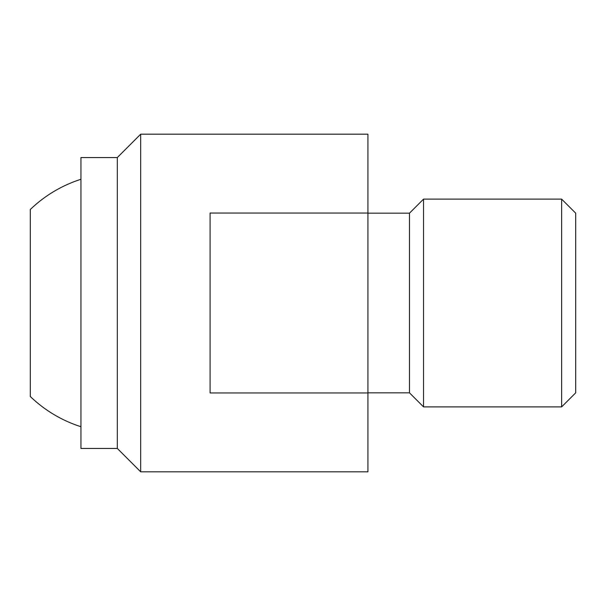 <?xml version="1.0" encoding="UTF-8"?>
<svg xmlns="http://www.w3.org/2000/svg" width="606" height="606" viewBox="0 0 606 606"><rect width="100%" height="100%" fill="white"/><g stroke="black" fill="none" stroke-linecap="round" stroke-linejoin="round"><path stroke-width="0.91" d="M80.946 157.56L117.306 157.56L117.306 448.44L80.946 448.44L80.946 157.56M140.675 303L140.675 134.184L367.925 134.184L367.925 471.816L140.675 471.816L140.675 303M367.925 392.968L210.085 392.968L210.085 213.032L367.925 213.032M367.925 213.168L409.482 213.168L409.482 392.832L367.925 392.832M423.541 199.116L561.641 199.116L561.641 406.884L423.541 406.884L423.541 199.116L409.482 213.168M561.641 199.116L575.7 213.168L575.7 392.832L561.641 406.884M30.3 209.502L30.3 396.498L30.3 209.502A129.858 129.858 0 0 1 80.946 179.285M80.946 426.715A129.858 129.858 0 0 1 30.3 396.498M117.306 157.56L140.675 134.184M409.482 392.832L423.541 406.884M117.306 448.44L140.675 471.816"/></g></svg>
